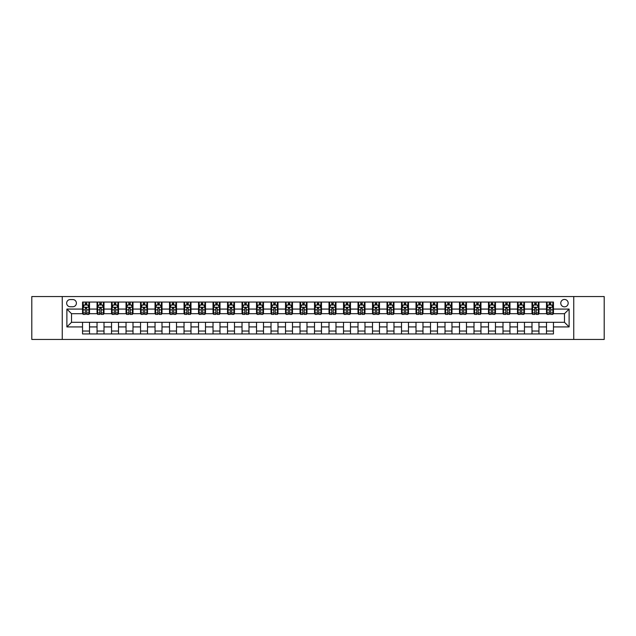 <?xml version="1.0" encoding="UTF-8"?>
<svg xmlns="http://www.w3.org/2000/svg" width="636" height="636" viewBox="0 0 636 636"><rect width="100%" height="100%" fill="white"/><g stroke="black" fill="none" stroke-linecap="round" stroke-linejoin="round"><path stroke-width="0.95" d="M564.474 299.445A3.713 3.713 0 0 0 560.761 303.157A3.713 3.713 0 0 0 564.474 306.862A3.713 3.713 0 0 0 568.187 303.157A3.713 3.713 0 0 0 564.474 299.445M573.752 339.457L604.2 339.457L604.2 296.543L573.752 296.543L573.752 339.457L62.248 339.457L62.248 296.543L31.8 296.543L31.8 339.457L62.248 339.457M70.246 306.751L72.798 306.751A3.593 3.593 0 0 0 76.4 303.157A3.593 3.593 0 0 0 72.798 299.556L70.246 299.556A3.593 3.593 0 0 0 66.653 303.157A3.593 3.593 0 0 0 70.246 306.751M573.752 296.543L62.248 296.543M82.545 326.928L66.883 326.928L66.883 309.072L82.545 309.072L82.545 313.707L71.526 313.707L71.526 322.293L82.545 322.293L82.545 333.948L553.455 333.948L553.455 322.293L564.474 322.293L564.474 313.707L553.455 313.707L553.455 309.072L569.117 309.072L569.117 326.928L553.455 326.928M553.455 309.072L553.455 302.052L82.545 302.052L82.545 309.072M546.499 302.052L546.499 313.707L547.079 313.707M549.281 313.707L550.673 313.707M552.875 313.707L553.455 313.707M546.499 313.707L538.374 313.707M531.998 302.052L531.998 313.707L532.578 313.707M534.781 313.707L536.172 313.707M531.998 313.707L523.881 313.707M517.497 302.052L517.497 313.707L518.078 313.707M520.28 313.707L521.671 313.707M517.497 313.707L509.38 313.707M503.004 302.052L503.004 313.707L503.577 313.707M505.787 313.707L507.178 313.707M503.004 313.707L494.88 313.707M488.504 302.052L488.504 313.707L489.084 313.707M491.286 313.707L492.677 313.707M488.504 313.707L480.387 313.707M474.003 302.052L474.003 313.707L474.583 313.707M476.785 313.707L478.177 313.707M474.003 313.707L465.886 313.707M459.502 302.052L459.502 313.707L460.082 313.707M462.293 313.707L463.684 313.707M459.502 313.707L451.385 313.707M445.009 302.052L445.009 313.707L445.59 313.707M447.792 313.707L449.183 313.707M445.009 313.707L436.884 313.707M430.508 302.052L430.508 313.707L431.089 313.707M433.291 313.707L434.682 313.707M430.508 313.707L422.391 313.707M416.008 302.052L416.008 313.707L416.588 313.707M418.79 313.707L420.181 313.707M416.008 313.707L407.891 313.707M401.515 302.052L401.515 313.707L402.095 313.707M404.297 313.707L405.689 313.707M401.515 313.707L393.39 313.707M387.014 302.052L387.014 313.707L387.594 313.707M389.796 313.707L391.188 313.707M387.014 313.707L378.897 313.707M372.513 302.052L372.513 313.707L373.094 313.707M375.296 313.707L376.687 313.707M372.513 313.707L364.396 313.707M358.012 302.052L358.012 313.707L358.593 313.707M360.803 313.707L362.194 313.707M358.012 313.707L349.895 313.707M343.52 302.052L343.52 313.707L344.1 313.707M346.302 313.707L347.693 313.707M343.52 313.707L335.395 313.707M329.019 302.052L329.019 313.707L329.599 313.707M331.801 313.707L333.192 313.707M329.019 313.707L320.902 313.707M314.518 302.052L314.518 313.707L315.098 313.707M317.3 313.707L318.7 313.707M314.518 313.707L306.401 313.707M300.025 302.052L300.025 313.707L300.605 313.707M302.808 313.707L304.199 313.707M300.025 313.707L291.9 313.707M285.524 302.052L285.524 313.707L286.105 313.707M288.307 313.707L289.698 313.707M285.524 313.707L277.407 313.707M271.023 302.052L271.023 313.707L271.604 313.707M273.806 313.707L275.197 313.707M271.023 313.707L262.906 313.707M256.523 302.052L256.523 313.707L257.103 313.707M259.313 313.707L260.704 313.707M256.523 313.707L248.406 313.707M242.03 302.052L242.03 313.707L242.61 313.707M244.812 313.707L246.204 313.707M242.03 313.707L233.905 313.707M227.529 302.052L227.529 313.707L228.109 313.707M230.311 313.707L231.703 313.707M227.529 313.707L219.412 313.707M213.028 302.052L213.028 313.707L213.609 313.707M215.819 313.707L217.21 313.707M213.028 313.707L204.911 313.707M198.535 302.052L198.535 313.707L199.116 313.707M201.318 313.707L202.709 313.707M198.535 313.707L190.41 313.707M184.035 302.052L184.035 313.707L184.615 313.707M186.817 313.707L188.208 313.707M184.035 313.707L175.918 313.707M169.534 302.052L169.534 313.707L170.114 313.707M172.316 313.707L173.708 313.707M169.534 313.707L161.417 313.707M155.041 302.052L155.041 313.707L155.613 313.707M157.823 313.707L159.215 313.707M155.041 313.707L146.916 313.707M140.54 302.052L140.54 313.707L141.12 313.707M143.323 313.707L144.714 313.707M140.54 313.707L132.423 313.707M126.039 302.052L126.039 313.707L126.62 313.707M128.822 313.707L130.213 313.707M126.039 313.707L117.922 313.707M111.539 302.052L111.539 313.707L112.119 313.707M114.329 313.707L115.72 313.707M111.539 313.707L103.422 313.707M97.046 302.052L97.046 313.707L97.626 313.707M99.828 313.707L101.219 313.707M97.046 313.707L88.921 313.707M82.545 313.707L83.125 313.707M85.327 313.707L86.719 313.707M82.545 322.293L89.501 322.293L89.501 333.948M553.455 322.293L89.501 322.293M89.501 302.052L89.501 313.707M82.545 304.954L83.125 304.954M85.327 304.954L86.719 304.954M88.921 304.954L89.501 304.954M82.545 331.046L89.501 331.046M97.046 322.293L97.046 333.948M104.002 302.052L104.002 313.707M97.046 304.954L97.626 304.954M99.828 304.954L101.219 304.954M103.422 304.954L104.002 304.954M104.002 322.293L104.002 333.948M97.046 331.046L104.002 331.046M111.539 322.293L111.539 333.948M118.503 322.293L118.503 333.948M111.539 331.046L118.503 331.046M118.503 302.052L118.503 313.707M111.539 304.954L112.119 304.954M114.329 304.954L115.72 304.954M117.922 304.954L118.503 304.954M126.039 322.293L126.039 333.948M132.996 322.293L132.996 333.948M126.039 331.046L132.996 331.046M132.996 302.052L132.996 313.707M126.039 304.954L126.62 304.954M128.822 304.954L130.213 304.954M132.423 304.954L132.996 304.954M140.54 322.293L140.54 333.948M147.496 322.293L147.496 333.948M140.54 331.046L147.496 331.046M147.496 302.052L147.496 313.707M140.54 304.954L141.12 304.954M143.323 304.954L144.714 304.954M146.916 304.954L147.496 304.954M155.041 322.293L155.041 333.948M161.997 322.293L161.997 333.948M155.041 331.046L161.997 331.046M161.997 302.052L161.997 313.707M155.041 304.954L155.613 304.954M157.823 304.954L159.215 304.954M161.417 304.954L161.997 304.954M169.534 322.293L169.534 333.948M176.498 322.293L176.498 333.948M169.534 331.046L176.498 331.046M176.498 302.052L176.498 313.707M169.534 304.954L170.114 304.954M172.316 304.954L173.708 304.954M175.918 304.954L176.498 304.954M184.035 322.293L184.035 333.948M190.991 322.293L190.991 333.948M184.035 331.046L190.991 331.046M190.991 302.052L190.991 313.707M184.035 304.954L184.615 304.954M186.817 304.954L188.208 304.954M190.41 304.954L190.991 304.954M198.535 322.293L198.535 333.948M205.492 322.293L205.492 333.948M198.535 331.046L205.492 331.046M205.492 302.052L205.492 313.707M198.535 304.954L199.116 304.954M201.318 304.954L202.709 304.954M204.911 304.954L205.492 304.954M213.028 322.293L213.028 333.948M219.992 322.293L219.992 333.948M213.028 331.046L219.992 331.046M219.992 302.052L219.992 313.707M213.028 304.954L213.609 304.954M215.819 304.954L217.21 304.954M219.412 304.954L219.992 304.954M227.529 322.293L227.529 333.948M234.485 322.293L234.485 333.948M227.529 331.046L234.485 331.046M234.485 302.052L234.485 313.707M227.529 304.954L228.109 304.954M230.311 304.954L231.703 304.954M233.905 304.954L234.485 304.954M242.03 322.293L242.03 333.948M248.986 322.293L248.986 333.948M242.03 331.046L248.986 331.046M248.986 302.052L248.986 313.707M242.03 304.954L242.61 304.954M244.812 304.954L246.204 304.954M248.406 304.954L248.986 304.954M256.523 322.293L256.523 333.948M263.487 322.293L263.487 333.948M256.523 331.046L263.487 331.046M263.487 302.052L263.487 313.707M256.523 304.954L257.103 304.954M259.313 304.954L260.704 304.954M262.906 304.954L263.487 304.954M271.023 322.293L271.023 333.948M277.988 322.293L277.988 333.948M271.023 331.046L277.988 331.046M277.988 302.052L277.988 313.707M271.023 304.954L271.604 304.954M273.806 304.954L275.197 304.954M277.407 304.954L277.988 304.954M285.524 322.293L285.524 333.948M292.481 322.293L292.481 333.948M285.524 331.046L292.481 331.046M292.481 302.052L292.481 313.707M285.524 304.954L286.105 304.954M288.307 304.954L289.698 304.954M291.9 304.954L292.481 304.954M300.025 322.293L300.025 333.948M306.981 322.293L306.981 333.948M300.025 331.046L306.981 331.046M306.981 302.052L306.981 313.707M300.025 304.954L300.605 304.954M302.808 304.954L304.199 304.954M306.401 304.954L306.981 304.954M314.518 322.293L314.518 333.948M321.482 322.293L321.482 333.948M314.518 331.046L321.482 331.046M321.482 302.052L321.482 313.707M314.518 304.954L315.098 304.954M317.3 304.954L318.7 304.954M320.902 304.954L321.482 304.954M329.019 322.293L329.019 333.948M335.975 322.293L335.975 333.948M329.019 331.046L335.975 331.046M335.975 302.052L335.975 313.707M329.019 304.954L329.599 304.954M331.801 304.954L333.192 304.954M335.395 304.954L335.975 304.954M343.52 322.293L343.52 333.948M350.476 322.293L350.476 333.948M343.52 331.046L350.476 331.046M350.476 302.052L350.476 313.707M343.52 304.954L344.1 304.954M346.302 304.954L347.693 304.954M349.895 304.954L350.476 304.954M358.012 322.293L358.012 333.948M364.977 322.293L364.977 333.948M358.012 331.046L364.977 331.046M364.977 302.052L364.977 313.707M358.012 304.954L358.593 304.954M360.803 304.954L362.194 304.954M364.396 304.954L364.977 304.954M372.513 322.293L372.513 333.948M379.477 322.293L379.477 333.948M372.513 331.046L379.477 331.046M379.477 302.052L379.477 313.707M372.513 304.954L373.094 304.954M375.296 304.954L376.687 304.954M378.897 304.954L379.477 304.954M387.014 322.293L387.014 333.948M393.97 322.293L393.97 333.948M387.014 331.046L393.97 331.046M393.97 302.052L393.97 313.707M387.014 304.954L387.594 304.954M389.796 304.954L391.188 304.954M393.39 304.954L393.97 304.954M401.515 322.293L401.515 333.948M408.471 322.293L408.471 333.948M401.515 331.046L408.471 331.046M408.471 302.052L408.471 313.707M401.515 304.954L402.095 304.954M404.297 304.954L405.689 304.954M407.891 304.954L408.471 304.954M416.008 322.293L416.008 333.948M422.972 322.293L422.972 333.948M416.008 331.046L422.972 331.046M422.972 302.052L422.972 313.707M416.008 304.954L416.588 304.954M418.79 304.954L420.181 304.954M422.391 304.954L422.972 304.954M430.508 322.293L430.508 333.948M437.465 322.293L437.465 333.948M430.508 331.046L437.465 331.046M437.465 302.052L437.465 313.707M430.508 304.954L431.089 304.954M433.291 304.954L434.682 304.954M436.884 304.954L437.465 304.954M445.009 322.293L445.009 333.948M451.965 322.293L451.965 333.948M445.009 331.046L451.965 331.046M451.965 302.052L451.965 313.707M445.009 304.954L445.59 304.954M447.792 304.954L449.183 304.954M451.385 304.954L451.965 304.954M459.502 322.293L459.502 333.948M466.466 322.293L466.466 333.948M459.502 331.046L466.466 331.046M466.466 302.052L466.466 313.707M459.502 304.954L460.082 304.954M462.293 304.954L463.684 304.954M465.886 304.954L466.466 304.954M474.003 322.293L474.003 333.948M480.959 322.293L480.959 333.948M474.003 331.046L480.959 331.046M480.959 302.052L480.959 313.707M474.003 304.954L474.583 304.954M476.785 304.954L478.177 304.954M480.387 304.954L480.959 304.954M488.504 322.293L488.504 333.948M495.46 322.293L495.46 333.948M488.504 331.046L495.46 331.046M495.46 302.052L495.46 313.707M488.504 304.954L489.084 304.954M491.286 304.954L492.677 304.954M494.88 304.954L495.46 304.954M503.004 322.293L503.004 333.948M509.961 322.293L509.961 333.948M503.004 331.046L509.961 331.046M509.961 302.052L509.961 313.707M503.004 304.954L503.577 304.954M505.787 304.954L507.178 304.954M509.38 304.954L509.961 304.954M517.497 322.293L517.497 333.948M524.462 322.293L524.462 333.948M517.497 331.046L524.462 331.046M524.462 302.052L524.462 313.707M517.497 304.954L518.078 304.954M520.28 304.954L521.671 304.954M523.881 304.954L524.462 304.954M531.998 322.293L531.998 333.948M538.954 322.293L538.954 333.948M531.998 331.046L538.954 331.046M538.954 302.052L538.954 313.707M531.998 304.954L532.578 304.954M534.781 304.954L536.172 304.954M538.374 304.954L538.954 304.954M546.499 322.293L546.499 333.948M546.499 331.046L553.455 331.046M546.499 304.954L547.079 304.954M549.281 304.954L550.673 304.954M552.875 304.954L553.455 304.954M71.526 313.707L66.883 309.072M71.526 322.293L66.883 326.928M569.117 309.072L564.474 313.707M569.117 326.928L564.474 322.293M86.719 303.563L85.327 303.563M88.921 312.952L86.719 312.952L86.719 314.407L88.921 314.407L88.921 307.331L87.768 305.01L84.286 305.01L83.125 307.331L83.125 314.407L85.327 314.407L85.327 312.952L83.125 312.952M83.125 307.331L83.125 302.052M88.921 307.331L88.921 302.052M85.327 305.01L85.327 302.052M86.719 302.052L86.719 305.01M86.719 312.952L86.719 308.198L85.327 308.198L85.327 312.952M101.219 303.563L99.828 303.563M103.422 312.952L101.219 312.952L101.219 314.407L103.422 314.407L103.422 307.331L102.261 305.01L98.787 305.01L97.626 307.331L97.626 314.407L99.828 314.407L99.828 312.952L97.626 312.952M97.626 307.331L97.626 302.052M103.422 307.331L103.422 302.052M99.828 305.01L99.828 302.052M101.219 302.052L101.219 305.01M101.219 312.952L101.219 308.198L99.828 308.198L99.828 312.952M115.72 303.563L114.329 303.563M117.922 312.952L115.72 312.952L115.72 314.407L117.922 314.407L117.922 307.331L116.762 305.01L113.28 305.01L112.119 307.331L112.119 314.407L114.329 314.407L114.329 312.952L112.119 312.952M112.119 307.331L112.119 302.052M117.922 307.331L117.922 302.052M114.329 305.01L114.329 302.052M115.72 302.052L115.72 305.01M115.72 312.952L115.72 308.198L114.329 308.198L114.329 312.952M130.213 303.563L128.822 303.563M132.423 312.952L130.213 312.952L130.213 314.407L132.423 314.407L132.423 307.331L131.262 305.01L127.78 305.01L126.62 307.331L126.62 314.407L128.822 314.407L128.822 312.952L126.62 312.952M126.62 307.331L126.62 302.052M132.423 307.331L132.423 302.052M128.822 305.01L128.822 302.052M130.213 302.052L130.213 305.01M130.213 312.952L130.213 308.198L128.822 308.198L128.822 312.952M144.714 303.563L143.323 303.563M146.916 312.952L144.714 312.952L144.714 314.407L146.916 314.407L146.916 307.331L145.755 305.01L142.281 305.01L141.12 307.331L141.12 314.407L143.323 314.407L143.323 312.952L141.12 312.952M141.12 307.331L141.12 302.052M146.916 307.331L146.916 302.052M143.323 305.01L143.323 302.052M144.714 302.052L144.714 305.01M144.714 312.952L144.714 308.198L143.323 308.198L143.323 312.952M159.215 303.563L157.823 303.563M161.417 312.952L159.215 312.952L159.215 314.407L161.417 314.407L161.417 307.331L160.256 305.01L156.774 305.01L155.613 307.331L155.613 314.407L157.823 314.407L157.823 312.952L155.613 312.952M155.613 307.331L155.613 302.052M161.417 307.331L161.417 302.052M157.823 305.01L157.823 302.052M159.215 302.052L159.215 305.01M159.215 312.952L159.215 308.198L157.823 308.198L157.823 312.952M173.708 303.563L172.316 303.563M175.918 312.952L173.708 312.952L173.708 314.407L175.918 314.407L175.918 307.331L174.757 305.01L171.275 305.01L170.114 307.331L170.114 314.407L172.316 314.407L172.316 312.952L170.114 312.952M170.114 307.331L170.114 302.052M175.918 307.331L175.918 302.052M172.316 305.01L172.316 302.052M173.708 302.052L173.708 305.01M173.708 312.952L173.708 308.198L172.316 308.198L172.316 312.952M188.208 303.563L186.817 303.563M190.41 312.952L188.208 312.952L188.208 314.407L190.41 314.407L190.41 307.331L189.25 305.01L185.776 305.01L184.615 307.331L184.615 314.407L186.817 314.407L186.817 312.952L184.615 312.952M184.615 307.331L184.615 302.052M190.41 307.331L190.41 302.052M186.817 305.01L186.817 302.052M188.208 302.052L188.208 305.01M188.208 312.952L188.208 308.198L186.817 308.198L186.817 312.952M202.709 303.563L201.318 303.563M204.911 312.952L202.709 312.952L202.709 314.407L204.911 314.407L204.911 307.331L203.751 305.01L200.268 305.01L199.116 307.331L199.116 314.407L201.318 314.407L201.318 312.952L199.116 312.952M199.116 307.331L199.116 302.052M204.911 307.331L204.911 302.052M201.318 305.01L201.318 302.052M202.709 302.052L202.709 305.01M202.709 312.952L202.709 308.198L201.318 308.198L201.318 312.952M217.21 303.563L215.819 303.563M219.412 312.952L217.21 312.952L217.21 314.407L219.412 314.407L219.412 307.331L218.251 305.01L214.769 305.01L213.609 307.331L213.609 314.407L215.819 314.407L215.819 312.952L213.609 312.952M213.609 307.331L213.609 302.052M219.412 307.331L219.412 302.052M215.819 305.01L215.819 302.052M217.21 302.052L217.21 305.01M217.21 312.952L217.21 308.198L215.819 308.198L215.819 312.952M231.703 303.563L230.311 303.563M233.905 312.952L231.703 312.952L231.703 314.407L233.905 314.407L233.905 307.331L232.752 305.01L229.27 305.01L228.109 307.331L228.109 314.407L230.311 314.407L230.311 312.952L228.109 312.952M228.109 307.331L228.109 302.052M233.905 307.331L233.905 302.052M230.311 305.01L230.311 302.052M231.703 302.052L231.703 305.01M231.703 312.952L231.703 308.198L230.311 308.198L230.311 312.952M246.204 303.563L244.812 303.563M248.406 312.952L246.204 312.952L246.204 314.407L248.406 314.407L248.406 307.331L247.245 305.01L243.771 305.01L242.61 307.331L242.61 314.407L244.812 314.407L244.812 312.952L242.61 312.952M242.61 307.331L242.61 302.052M248.406 307.331L248.406 302.052M244.812 305.01L244.812 302.052M246.204 302.052L246.204 305.01M246.204 312.952L246.204 308.198L244.812 308.198L244.812 312.952M260.704 303.563L259.313 303.563M262.906 312.952L260.704 312.952L260.704 314.407L262.906 314.407L262.906 307.331L261.746 305.01L258.264 305.01L257.103 307.331L257.103 314.407L259.313 314.407L259.313 312.952L257.103 312.952M257.103 307.331L257.103 302.052M262.906 307.331L262.906 302.052M259.313 305.01L259.313 302.052M260.704 302.052L260.704 305.01M260.704 312.952L260.704 308.198L259.313 308.198L259.313 312.952M275.197 303.563L273.806 303.563M277.407 312.952L275.197 312.952L275.197 314.407L277.407 314.407L277.407 307.331L276.247 305.01L272.765 305.01L271.604 307.331L271.604 314.407L273.806 314.407L273.806 312.952L271.604 312.952M271.604 307.331L271.604 302.052M277.407 307.331L277.407 302.052M273.806 305.01L273.806 302.052M275.197 302.052L275.197 305.01M275.197 312.952L275.197 308.198L273.806 308.198L273.806 312.952M289.698 303.563L288.307 303.563M291.9 312.952L289.698 312.952L289.698 314.407L291.9 314.407L291.9 307.331L290.739 305.01L287.265 305.01L286.105 307.331L286.105 314.407L288.307 314.407L288.307 312.952L286.105 312.952M286.105 307.331L286.105 302.052M291.9 307.331L291.9 302.052M288.307 305.01L288.307 302.052M289.698 302.052L289.698 305.01M289.698 312.952L289.698 308.198L288.307 308.198L288.307 312.952M304.199 303.563L302.808 303.563M306.401 312.952L304.199 312.952L304.199 314.407L306.401 314.407L306.401 307.331L305.24 305.01L301.758 305.01L300.605 307.331L300.605 314.407L302.808 314.407L302.808 312.952L300.605 312.952M300.605 307.331L300.605 302.052M306.401 307.331L306.401 302.052M302.808 305.01L302.808 302.052M304.199 302.052L304.199 305.01M304.199 312.952L304.199 308.198L302.808 308.198L302.808 312.952M318.7 303.563L317.3 303.563M320.902 312.952L318.7 312.952L318.7 314.407L320.902 314.407L320.902 307.331L319.741 305.01L316.259 305.01L315.098 307.331L315.098 314.407L317.3 314.407L317.3 312.952L315.098 312.952M315.098 307.331L315.098 302.052M320.902 307.331L320.902 302.052M317.3 305.01L317.3 302.052M318.7 302.052L318.7 305.01M318.7 312.952L318.7 308.198L317.3 308.198L317.3 312.952M333.192 303.563L331.801 303.563M335.395 312.952L333.192 312.952L333.192 314.407L335.395 314.407L335.395 307.331L334.242 305.01L330.76 305.01L329.599 307.331L329.599 314.407L331.801 314.407L331.801 312.952L329.599 312.952M329.599 307.331L329.599 302.052M335.395 307.331L335.395 302.052M331.801 305.01L331.801 302.052M333.192 302.052L333.192 305.01M333.192 312.952L333.192 308.198L331.801 308.198L331.801 312.952M347.693 303.563L346.302 303.563M349.895 312.952L347.693 312.952L347.693 314.407L349.895 314.407L349.895 307.331L348.735 305.01L345.261 305.01L344.1 307.331L344.1 314.407L346.302 314.407L346.302 312.952L344.1 312.952M344.1 307.331L344.1 302.052M349.895 307.331L349.895 302.052M346.302 305.01L346.302 302.052M347.693 302.052L347.693 305.01M347.693 312.952L347.693 308.198L346.302 308.198L346.302 312.952M362.194 303.563L360.803 303.563M364.396 312.952L362.194 312.952L362.194 314.407L364.396 314.407L364.396 307.331L363.236 305.01L359.753 305.01L358.593 307.331L358.593 314.407L360.803 314.407L360.803 312.952L358.593 312.952M358.593 307.331L358.593 302.052M364.396 307.331L364.396 302.052M360.803 305.01L360.803 302.052M362.194 302.052L362.194 305.01M362.194 312.952L362.194 308.198L360.803 308.198L360.803 312.952M376.687 303.563L375.296 303.563M378.897 312.952L376.687 312.952L376.687 314.407L378.897 314.407L378.897 307.331L377.736 305.01L374.254 305.01L373.094 307.331L373.094 314.407L375.296 314.407L375.296 312.952L373.094 312.952M373.094 307.331L373.094 302.052M378.897 307.331L378.897 302.052M375.296 305.01L375.296 302.052M376.687 302.052L376.687 305.01M376.687 312.952L376.687 308.198L375.296 308.198L375.296 312.952M391.188 303.563L389.796 303.563M393.39 312.952L391.188 312.952L391.188 314.407L393.39 314.407L393.39 307.331L392.229 305.01L388.755 305.01L387.594 307.331L387.594 314.407L389.796 314.407L389.796 312.952L387.594 312.952M387.594 307.331L387.594 302.052M393.39 307.331L393.39 302.052M389.796 305.01L389.796 302.052M391.188 302.052L391.188 305.01M391.188 312.952L391.188 308.198L389.796 308.198L389.796 312.952M405.689 303.563L404.297 303.563M407.891 312.952L405.689 312.952L405.689 314.407L407.891 314.407L407.891 307.331L406.73 305.01L403.248 305.01L402.095 307.331L402.095 314.407L404.297 314.407L404.297 312.952L402.095 312.952M402.095 307.331L402.095 302.052M407.891 307.331L407.891 302.052M404.297 305.01L404.297 302.052M405.689 302.052L405.689 305.01M405.689 312.952L405.689 308.198L404.297 308.198L404.297 312.952M420.181 303.563L418.79 303.563M422.391 312.952L420.181 312.952L420.181 314.407L422.391 314.407L422.391 307.331L421.231 305.01L417.749 305.01L416.588 307.331L416.588 314.407L418.79 314.407L418.79 312.952L416.588 312.952M416.588 307.331L416.588 302.052M422.391 307.331L422.391 302.052M418.79 305.01L418.79 302.052M420.181 302.052L420.181 305.01M420.181 312.952L420.181 308.198L418.79 308.198L418.79 312.952M434.682 303.563L433.291 303.563M436.884 312.952L434.682 312.952L434.682 314.407L436.884 314.407L436.884 307.331L435.732 305.01L432.249 305.01L431.089 307.331L431.089 314.407L433.291 314.407L433.291 312.952L431.089 312.952M431.089 307.331L431.089 302.052M436.884 307.331L436.884 302.052M433.291 305.01L433.291 302.052M434.682 302.052L434.682 305.01M434.682 312.952L434.682 308.198L433.291 308.198L433.291 312.952M449.183 303.563L447.792 303.563M451.385 312.952L449.183 312.952L449.183 314.407L451.385 314.407L451.385 307.331L450.224 305.01L446.75 305.01L445.59 307.331L445.59 314.407L447.792 314.407L447.792 312.952L445.59 312.952M445.59 307.331L445.59 302.052M451.385 307.331L451.385 302.052M447.792 305.01L447.792 302.052M449.183 302.052L449.183 305.01M449.183 312.952L449.183 308.198L447.792 308.198L447.792 312.952M463.684 303.563L462.293 303.563M465.886 312.952L463.684 312.952L463.684 314.407L465.886 314.407L465.886 307.331L464.725 305.01L461.243 305.01L460.082 307.331L460.082 314.407L462.293 314.407L462.293 312.952L460.082 312.952M460.082 307.331L460.082 302.052M465.886 307.331L465.886 302.052M462.293 305.01L462.293 302.052M463.684 302.052L463.684 305.01M463.684 312.952L463.684 308.198L462.293 308.198L462.293 312.952M478.177 303.563L476.785 303.563M480.387 312.952L478.177 312.952L478.177 314.407L480.387 314.407L480.387 307.331L479.226 305.01L475.744 305.01L474.583 307.331L474.583 314.407L476.785 314.407L476.785 312.952L474.583 312.952M474.583 307.331L474.583 302.052M480.387 307.331L480.387 302.052M476.785 305.01L476.785 302.052M478.177 302.052L478.177 305.01M478.177 312.952L478.177 308.198L476.785 308.198L476.785 312.952M492.677 303.563L491.286 303.563M494.88 312.952L492.677 312.952L492.677 314.407L494.88 314.407L494.88 307.331L493.719 305.01L490.245 305.01L489.084 307.331L489.084 314.407L491.286 314.407L491.286 312.952L489.084 312.952M489.084 307.331L489.084 302.052M494.88 307.331L494.88 302.052M491.286 305.01L491.286 302.052M492.677 302.052L492.677 305.01M492.677 312.952L492.677 308.198L491.286 308.198L491.286 312.952M507.178 303.563L505.787 303.563M509.38 312.952L507.178 312.952L507.178 314.407L509.38 314.407L509.38 307.331L508.22 305.01L504.738 305.01L503.577 307.331L503.577 314.407L505.787 314.407L505.787 312.952L503.577 312.952M503.577 307.331L503.577 302.052M509.38 307.331L509.38 302.052M505.787 305.01L505.787 302.052M507.178 302.052L507.178 305.01M507.178 312.952L507.178 308.198L505.787 308.198L505.787 312.952M521.671 303.563L520.28 303.563M523.881 312.952L521.671 312.952L521.671 314.407L523.881 314.407L523.881 307.331L522.72 305.01L519.238 305.01L518.078 307.331L518.078 314.407L520.28 314.407L520.28 312.952L518.078 312.952M518.078 307.331L518.078 302.052M523.881 307.331L523.881 302.052M520.28 305.01L520.28 302.052M521.671 302.052L521.671 305.01M521.671 312.952L521.671 308.198L520.28 308.198L520.28 312.952M536.172 303.563L534.781 303.563M538.374 312.952L536.172 312.952L536.172 314.407L538.374 314.407L538.374 307.331L537.213 305.01L533.739 305.01L532.578 307.331L532.578 314.407L534.781 314.407L534.781 312.952L532.578 312.952M532.578 307.331L532.578 302.052M538.374 307.331L538.374 302.052M534.781 305.01L534.781 302.052M536.172 302.052L536.172 305.01M536.172 312.952L536.172 308.198L534.781 308.198L534.781 312.952M550.673 303.563L549.281 303.563M552.875 312.952L550.673 312.952L550.673 314.407L552.875 314.407L552.875 307.331L551.714 305.01L548.232 305.01L547.079 307.331L547.079 314.407L549.281 314.407L549.281 312.952L547.079 312.952M547.079 307.331L547.079 302.052M552.875 307.331L552.875 302.052M549.281 305.01L549.281 302.052M550.673 302.052L550.673 305.01M550.673 312.952L550.673 308.198L549.281 308.198L549.281 312.952M97.046 326.928L89.501 326.928M97.046 309.072L89.501 309.072M111.539 309.072L104.002 309.072M111.539 326.928L104.002 326.928M126.039 309.072L118.503 309.072M126.039 326.928L118.503 326.928M140.54 309.072L132.996 309.072M140.54 326.928L132.996 326.928M155.041 309.072L147.496 309.072M155.041 326.928L147.496 326.928M169.534 309.072L161.997 309.072M169.534 326.928L161.997 326.928M184.035 309.072L176.498 309.072M184.035 326.928L176.498 326.928M198.535 309.072L190.991 309.072M198.535 326.928L190.991 326.928M213.028 309.072L205.492 309.072M213.028 326.928L205.492 326.928M227.529 309.072L219.992 309.072M227.529 326.928L219.992 326.928M242.03 309.072L234.485 309.072M242.03 326.928L234.485 326.928M256.523 309.072L248.986 309.072M256.523 326.928L248.986 326.928M271.023 309.072L263.487 309.072M271.023 326.928L263.487 326.928M285.524 309.072L277.988 309.072M285.524 326.928L277.988 326.928M300.025 309.072L292.481 309.072M300.025 326.928L292.481 326.928M314.518 309.072L306.981 309.072M314.518 326.928L306.981 326.928M329.019 309.072L321.482 309.072M329.019 326.928L321.482 326.928M343.52 309.072L335.975 309.072M343.52 326.928L335.975 326.928M358.012 309.072L350.476 309.072M358.012 326.928L350.476 326.928M372.513 309.072L364.977 309.072M372.513 326.928L364.977 326.928M387.014 309.072L379.477 309.072M387.014 326.928L379.477 326.928M401.515 309.072L393.97 309.072M401.515 326.928L393.97 326.928M416.008 309.072L408.471 309.072M416.008 326.928L408.471 326.928M430.508 309.072L422.972 309.072M430.508 326.928L422.972 326.928M445.009 309.072L437.465 309.072M445.009 326.928L437.465 326.928M459.502 309.072L451.965 309.072M459.502 326.928L451.965 326.928M474.003 309.072L466.466 309.072M474.003 326.928L466.466 326.928M488.504 309.072L480.959 309.072M488.504 326.928L480.959 326.928M503.004 309.072L495.46 309.072M503.004 326.928L495.46 326.928M517.497 309.072L509.961 309.072M517.497 326.928L509.961 326.928M531.998 309.072L524.462 309.072M531.998 326.928L524.462 326.928M546.499 309.072L538.954 309.072M546.499 326.928L538.954 326.928M88.897 307.268L83.157 307.268M83.125 305.145L84.214 305.145M87.832 305.145L88.921 305.145M85.327 309.843L83.125 309.843M88.921 309.843L86.719 309.843M86.719 304.294L85.327 304.294M103.39 307.268L97.65 307.268M97.626 305.145L98.715 305.145M102.332 305.145L103.422 305.145M99.828 309.843L97.626 309.843M103.422 309.843L101.219 309.843M101.219 304.294L99.828 304.294M117.891 307.268L112.151 307.268M112.119 305.145L113.208 305.145M116.833 305.145L117.922 305.145M114.329 309.843L112.119 309.843M117.922 309.843L115.72 309.843M115.72 304.294L114.329 304.294M132.391 307.268L126.651 307.268M126.62 305.145L127.709 305.145M131.326 305.145L132.423 305.145M128.822 309.843L126.62 309.843M132.423 309.843L130.213 309.843M130.213 304.294L128.822 304.294M146.892 307.268L141.144 307.268M141.12 305.145L142.21 305.145M145.827 305.145L146.916 305.145M143.323 309.843L141.12 309.843M146.916 309.843L144.714 309.843M144.714 304.294L143.323 304.294M161.385 307.268L155.645 307.268M155.613 305.145L156.71 305.145M160.328 305.145L161.417 305.145M157.823 309.843L155.613 309.843M161.417 309.843L159.215 309.843M159.215 304.294L157.823 304.294M175.886 307.268L170.146 307.268M170.114 305.145L171.203 305.145M174.828 305.145L175.918 305.145M172.316 309.843L170.114 309.843M175.918 309.843L173.708 309.843M173.708 304.294L172.316 304.294M190.387 307.268L184.647 307.268M184.615 305.145L185.704 305.145M189.321 305.145L190.41 305.145M186.817 309.843L184.615 309.843M190.41 309.843L188.208 309.843M188.208 304.294L186.817 304.294M204.879 307.268L199.14 307.268M199.116 305.145L200.205 305.145M203.822 305.145L204.911 305.145M201.318 309.843L199.116 309.843M204.911 309.843L202.709 309.843M202.709 304.294L201.318 304.294M219.38 307.268L213.64 307.268M213.609 305.145L214.698 305.145M218.323 305.145L219.412 305.145M215.819 309.843L213.609 309.843M219.412 309.843L217.21 309.843M217.21 304.294L215.819 304.294M233.881 307.268L228.141 307.268M228.109 305.145L229.199 305.145M232.816 305.145L233.905 305.145M230.311 309.843L228.109 309.843M233.905 309.843L231.703 309.843M231.703 304.294L230.311 304.294M248.382 307.268L242.634 307.268M242.61 305.145L243.699 305.145M247.317 305.145L248.406 305.145M244.812 309.843L242.61 309.843M248.406 309.843L246.204 309.843M246.204 304.294L244.812 304.294M262.875 307.268L257.135 307.268M257.103 305.145L258.2 305.145M261.817 305.145L262.906 305.145M259.313 309.843L257.103 309.843M262.906 309.843L260.704 309.843M260.704 304.294L259.313 304.294M277.375 307.268L271.636 307.268M271.604 305.145L272.693 305.145M276.31 305.145L277.407 305.145M273.806 309.843L271.604 309.843M277.407 309.843L275.197 309.843M275.197 304.294L273.806 304.294M291.876 307.268L286.128 307.268M286.105 305.145L287.194 305.145M290.811 305.145L291.9 305.145M288.307 309.843L286.105 309.843M291.9 309.843L289.698 309.843M289.698 304.294L288.307 304.294M306.369 307.268L300.629 307.268M300.605 305.145L301.695 305.145M305.312 305.145L306.401 305.145M302.808 309.843L300.605 309.843M306.401 309.843L304.199 309.843M304.199 304.294L302.808 304.294M320.87 307.268L315.13 307.268M315.098 305.145L316.187 305.145M319.813 305.145L320.902 305.145M317.3 309.843L315.098 309.843M320.902 309.843L318.7 309.843M318.7 304.294L317.3 304.294M335.371 307.268L329.631 307.268M329.599 305.145L330.688 305.145M334.305 305.145L335.395 305.145M331.801 309.843L329.599 309.843M335.395 309.843L333.192 309.843M333.192 304.294L331.801 304.294M349.872 307.268L344.124 307.268M344.1 305.145L345.189 305.145M348.806 305.145L349.895 305.145M346.302 309.843L344.1 309.843M349.895 309.843L347.693 309.843M347.693 304.294L346.302 304.294M364.364 307.268L358.625 307.268M358.593 305.145L359.69 305.145M363.307 305.145L364.396 305.145M360.803 309.843L358.593 309.843M364.396 309.843L362.194 309.843M362.194 304.294L360.803 304.294M378.865 307.268L373.125 307.268M373.094 305.145L374.183 305.145M377.8 305.145L378.897 305.145M375.296 309.843L373.094 309.843M378.897 309.843L376.687 309.843M376.687 304.294L375.296 304.294M393.366 307.268L387.618 307.268M387.594 305.145L388.683 305.145M392.301 305.145L393.39 305.145M389.796 309.843L387.594 309.843M393.39 309.843L391.188 309.843M391.188 304.294L389.796 304.294M407.859 307.268L402.119 307.268M402.095 305.145L403.184 305.145M406.802 305.145L407.891 305.145M404.297 309.843L402.095 309.843M407.891 309.843L405.689 309.843M405.689 304.294L404.297 304.294M422.36 307.268L416.62 307.268M416.588 305.145L417.677 305.145M421.302 305.145L422.391 305.145M418.79 309.843L416.588 309.843M422.391 309.843L420.181 309.843M420.181 304.294L418.79 304.294M436.86 307.268L431.121 307.268M431.089 305.145L432.178 305.145M435.795 305.145L436.884 305.145M433.291 309.843L431.089 309.843M436.884 309.843L434.682 309.843M434.682 304.294L433.291 304.294M451.353 307.268L445.613 307.268M445.59 305.145L446.679 305.145M450.296 305.145L451.385 305.145M447.792 309.843L445.59 309.843M451.385 309.843L449.183 309.843M449.183 304.294L447.792 304.294M465.854 307.268L460.114 307.268M460.082 305.145L461.172 305.145M464.797 305.145L465.886 305.145M462.293 309.843L460.082 309.843M465.886 309.843L463.684 309.843M463.684 304.294L462.293 304.294M480.355 307.268L474.615 307.268M474.583 305.145L475.672 305.145M479.29 305.145L480.387 305.145M476.785 309.843L474.583 309.843M480.387 309.843L478.177 309.843M478.177 304.294L476.785 304.294M494.856 307.268L489.108 307.268M489.084 305.145L490.173 305.145M493.79 305.145L494.88 305.145M491.286 309.843L489.084 309.843M494.88 309.843L492.677 309.843M492.677 304.294L491.286 304.294M509.349 307.268L503.609 307.268M503.577 305.145L504.674 305.145M508.291 305.145L509.38 305.145M505.787 309.843L503.577 309.843M509.38 309.843L507.178 309.843M507.178 304.294L505.787 304.294M523.849 307.268L518.109 307.268M518.078 305.145L519.167 305.145M522.792 305.145L523.881 305.145M520.28 309.843L518.078 309.843M523.881 309.843L521.671 309.843M521.671 304.294L520.28 304.294M538.35 307.268L532.61 307.268M532.578 305.145L533.668 305.145M537.285 305.145L538.374 305.145M534.781 309.843L532.578 309.843M538.374 309.843L536.172 309.843M536.172 304.294L534.781 304.294M552.843 307.268L547.103 307.268M547.079 305.145L548.168 305.145M551.786 305.145L552.875 305.145M549.281 309.843L547.079 309.843M552.875 309.843L550.673 309.843M550.673 304.294L549.281 304.294"/></g></svg>
